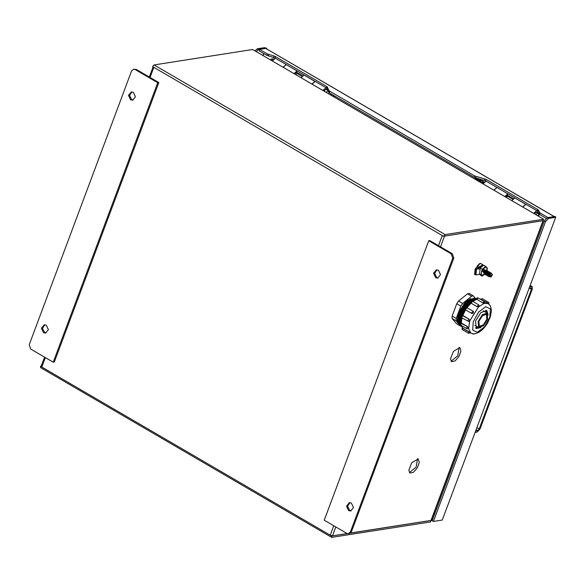<?xml version="1.0" encoding="UTF-8"?>
<svg xmlns="http://www.w3.org/2000/svg" width="585" height="585" viewBox="0 0 585 585"><rect width="100%" height="100%" fill="white"/><g stroke="black" fill="none" stroke-linecap="round" stroke-linejoin="round"><path stroke-width="0.88" d="M438.509 245.649L442.297 235.521L443.598 236.281L543.048 220.72L430.991 520.431L350.554 533.015M350.356 533.154L431.021 520.533L430.494 521.93L331.907 537.359L331.541 535.992L330.24 535.224L332.477 535.845L335.805 526.931M41.199 366.166L40.504 366.276L330.24 535.224L333.779 525.747M40.504 366.276L40.577 367.599L331.622 537.308M44.584 357.113L41.147 366.298L41.806 367.036L45.352 357.559M443.598 236.281L445.097 234.622L154.06 64.913L152.561 66.566L153.862 67.334L150.074 77.461M453.338 351.402L450.472 359.08L451.598 361.705L455.093 360.974L458.954 356.536L460.921 350.993L459.832 347.585L453.338 351.402M411.723 462.713L408.849 470.391L409.975 473.024L413.478 472.292L417.339 467.854L419.299 462.304L418.209 458.896L411.723 462.713M347.212 533.535L332.477 535.845M331.541 535.992L347.446 533.608M154.06 64.913L252.647 49.484L543.684 219.199L445.097 234.622M444.461 236.15L543.165 220.596L543.684 219.199M543.275 220.304L543.048 220.72M430.991 520.431L432.081 520.723L432.6 519.326L431.803 518.858M542.31 218.446L253.875 50.259M459.159 347.358L457.755 355.834L451.064 361.237M417.536 458.669L416.132 467.152L409.449 472.548M538.361 233.861L439.978 497.009M440 497.111L439.138 499.254M438.882 499.941L439.203 499.246M539.202 231.616L538.405 233.744M539.275 231.602L539.487 230.841M322.898 90.382L325.984 87.735M315.198 81.447L312.105 84.086M283.103 67.173L286.189 64.533M275.403 58.244L272.317 60.884M323.52 90.741L325.94 89.468M326.913 88.35L326.949 90.09M298.701 74.412L299.074 73.798M533.652 213.276L536.737 210.629M525.952 204.34L522.858 206.98M493.857 190.074L496.943 187.427M486.157 181.138L483.071 183.778M534.273 213.635L536.694 212.355M537.666 211.243L537.71 212.947M509.455 197.306L509.827 196.692M325.531 89.22L327.885 90.448M296.624 72.372L297.253 73.564M273.787 59.048L272.727 59.019L271.462 60.387M273.232 58.851L271.33 58.983L270.416 59.772M295.696 74.522L297.158 73.505L302.065 76.372M329.07 92.701L328.748 93.797M330.306 94.704L332.192 94.536M324.909 91.552L323.79 90.331M334.496 97.139L334.942 96.145M333.94 95.56L332.675 96.086M483.693 182.856L481.287 182.008L475.13 178.198L476.146 178.052M535.823 214.541L537.937 213.079L538.982 215.053L538.741 216.245M537.769 215.675L538.982 215.053M507.743 196.37L506.142 197.233M480.826 180.897L477.389 179.178L480.826 180.897M507.7 196.282L507.21 195.251M479.291 178.922L484.292 182.176M351.161 510.837L349.669 510.391L347.563 506.296L349.888 502.669M348.594 510.559L346.51 506.135L349.34 502.698L351.38 503.107L353.464 507.531L350.634 510.968L348.594 510.559M438.231 277.963L436.739 277.524L434.633 273.422L436.951 269.795M435.664 277.692L433.573 273.268L436.41 269.831L438.45 270.241L440.534 274.665L437.704 278.102L435.664 277.692M348.397 533.659L349.472 533.491L351.475 531.728L453.777 258.102L452.359 253.729L429.778 240.559L428.703 240.727L451.284 253.897L452.702 258.27L350.4 531.897L348.397 533.659L346.803 533.344L324.222 520.175L428.703 240.727M133.139 100.057L131.647 99.618L129.541 95.516L131.866 91.889M133.358 92.335L135.442 96.759L132.612 100.196L130.572 99.786L128.488 95.362L131.318 91.925L133.358 92.335M46.076 332.931L44.577 332.485L42.471 328.39L44.796 324.763M46.288 325.202L48.379 329.626L45.542 333.062L43.502 332.653L41.418 328.229L44.248 324.792L46.288 325.202M136.225 69.381L133.555 69.235L135.15 69.549L157.731 82.719L158.806 82.551L136.225 69.381L135.15 69.549M157.731 82.719L53.25 362.166L54.325 361.998L158.806 82.551M53.25 362.166L30.669 348.996L29.25 344.623L131.552 70.997L133.555 69.235M256.208 51.495L258.526 49.454L265.795 48.394L259.491 49.381L267.345 53.959L266.826 55.363L274.95 57.981L326.393 87.977L329.362 92.883L474.135 177.306L485.704 180.875L537.147 210.871L539.538 214.388L546.171 218.256M539.538 214.388L540.065 212.991L547.918 217.569L555.092 216.45L555.75 217.189L442.275 520.087L433.383 521.484L432.176 520.782L544.277 220.954L547.158 217.766L554.2 216.662M259.491 49.381L258.965 50.778L266.826 55.363M540.065 212.991L538.419 210.147L537.893 211.543M537.147 210.871L537.666 209.474L538.419 210.147M537.666 209.474L486.23 179.478L485.704 180.875M484.329 180.304L484.848 178.908L486.23 179.478M484.848 178.908L474.654 175.909L329.136 90.821L328.609 92.218M273.575 57.41L274.094 56.014L275.476 56.584L326.913 86.58L329.136 90.821M274.094 56.014L267.345 53.959M255.009 50.793L257.327 48.752L264.42 47.641L266.658 48.262L265.795 48.394L554.324 216.567M442.275 520.087L555.75 217.189M433.383 521.484L545.483 221.656L548.364 218.468L555.465 217.357M266.658 48.262L266.482 48.723M311.951 83.999L315.022 81.344M294.087 73.586L297.019 70.953L286.321 64.606M297.019 70.953L296.566 72.335L294.716 73.944M314.884 81.366L297.092 70.939M286.175 64.628L283.25 67.26M302.584 75.845L296.566 72.335M304.039 75.048L301.114 77.681M522.705 206.893L525.776 204.238M504.84 196.48L507.773 193.847L497.074 187.507M507.773 193.847L507.319 195.229L505.469 196.838M525.637 204.26L507.839 193.832M496.928 187.529L494.003 190.154M513.337 198.739L507.319 195.229M514.793 197.942L511.868 200.575M478.091 321.545L478.654 327.534L483.4 325.838L487.663 319.037L487.1 313.048L482.362 314.752L478.091 321.545M486.654 312.785L485.916 310.167M488.197 314.986L486.822 310.467L480.892 312.587L475.561 321.085L476.263 328.565L480.877 327.534M486.742 312.843L485.974 310.174M468.292 321.457L467.934 320.5L469.06 319.147L469.682 320.807L468.98 321.56L469.653 320.902M461.236 322.957L460.819 325.158L460.19 324.024L461.236 322.957L462.04 317.947M467.495 326.576L468.446 328.127L467.766 328.799L466.823 328.66L466.735 327.724L467.495 326.576L461.499 323.074M468.468 328.031L468.314 328.507M461.455 325.531L462.823 328.148L462.567 329.764L461.982 329.011L462.289 327.732M468.826 331.644L470.303 332.828L468.57 333.267L468.826 331.644L462.823 328.148M475.663 299.249L467.744 304.346L461.477 315.191L460.592 323.103M476.227 298.869L467.795 302.928L460.651 314.708L460.198 323.929M476.27 298.738L467.62 301.816L459.825 314.225L458.772 320.88L460.549 324.946M475.824 298.518L467.108 301.041L458.998 313.743L458.004 321.004L460.453 324.88M474.998 298.043L466.289 300.558L458.172 313.267L457.178 320.522L459.627 324.397M486.859 319.249L486.391 314.269L482.442 315.681L478.903 321.34L479.364 326.313L483.312 324.902L486.859 319.249M456.344 323.607L460.636 326.159L456.344 323.607L452.066 318.459L452.11 316.083L456.731 303.725L458.574 301.063L467.473 293.853L469.075 293.407L473.17 295.798L471.568 296.237L467.473 293.853M458.574 301.063L462.669 303.447L471.568 296.237M462.669 303.447L460.826 306.109L456.731 303.725M452.11 316.083L456.205 318.467L460.826 306.109M456.205 318.467L456.161 320.851L452.066 318.459M460.439 325.999L456.161 320.851M460.636 326.159L461.448 326.181M473.17 295.798L475.144 298.101M467.971 305.524L466.406 307.586M465.28 309.311L462.684 314.598M484.49 303.176L482.735 302.862L476.76 299.279L482.735 302.862M476.731 299.366L472.76 301.37M478.932 306.46L479.217 305.809L478.866 306.518L477.097 306.708L478.589 304.77L472.592 301.268L471.093 303.147L470.713 302.145M478.932 306.43L477.097 306.642L471.093 303.147L477.097 306.708M471.093 303.213L466.976 307.666M473.514 312.916L473.367 311.403L473.455 313.004L471.832 313.509L471.759 312.58L473.367 311.403L467.159 307.754L465.755 309.077L465.799 309.977L465.258 309.246L465.865 307.761L467.159 307.754L473.111 311.227M473.499 312.902L471.803 313.48L465.799 309.977L471.832 313.509M462.837 315.527L461.931 316.997L462.018 317.933L461.455 316.412L462.837 315.527L465.594 309.823M469.111 319.132L463.115 315.637M475.598 327.973L478.296 327.329M475.561 327.929L478.201 327.271M470.662 302.62L470.866 303.03M484.504 303.14L482.764 302.781L484.168 301.45L478.164 297.955L476.76 299.279L476.285 298.694L476.497 299.198M462.574 328.01L461.199 325.384M486.537 270.277L485.023 270.19L483.744 271.798L483.524 272.749L484.351 274.029M485.023 270.19L483.524 272.749M487.378 270.767L485.857 270.672L484.577 272.288L484.358 273.239L485.192 274.519M485.857 270.672L484.358 273.239M488.212 271.257L486.691 271.162L485.418 272.778L485.199 273.729L486.025 275.001M486.691 271.162L485.199 273.729M489.045 271.74L487.532 271.652L486.252 273.268L486.033 274.211L486.859 275.491M487.532 271.652L486.033 274.211M489.886 272.23L488.365 272.142L487.086 273.751L486.874 274.701L487.7 275.981M488.365 272.142L486.874 274.701M490.72 272.72L489.199 272.625L487.927 274.241L487.707 275.191L488.534 276.471M489.199 272.625L487.707 275.191M491.561 273.202L490.04 273.115L488.76 274.731L488.541 275.674L489.367 276.954M490.04 273.115L488.541 275.674M492.285 275.016L492.387 274.482L490.873 273.605L489.594 275.213L489.382 276.164L490.888 277.049L492.285 275.016L490.435 275.703L491.305 276.698M490.873 273.605L489.382 276.164M476.146 270.365L475.239 270.182L474.91 273.67L475.81 273.853L476.146 270.365M474.559 274.599L475.971 274.884L476.49 269.429L475.078 269.144L474.559 274.599M480.3 274.036L482.062 276.105L479.532 274.328L480.051 268.873L475.078 269.144L479.678 263.469L480.329 263.513M483.342 265.546L481.791 266.343L481.009 265.89L478.157 267.484L478.94 267.945L478.398 268.573L477.616 268.12L478.157 267.484M483.707 265.371L482.596 265.085L481.009 265.89M477.367 268.786L477.616 268.12M481.791 266.343L478.94 267.945M475.663 269.027L478.508 264.625L480.592 263.396L482.428 264.464L481.696 265.414M477.082 266.233L478.822 267.243M483.056 265.085L482.428 264.464M475.7 268.903L477.908 265.18M475.561 269.071L479.846 263.755M481.411 272.442L484.27 267.981L485.784 267.213L486.866 267.579L485.704 266.372L482.194 269.217L481.462 272.215M479.912 268.8L481.784 266.533L483.861 265.298L485.704 266.372M480.358 268.142L482.194 269.217M487.385 268.398L486.866 267.579L487.034 270.292L487.385 268.398M482.062 276.105L484.607 274.46M484.548 269.48L482.896 271.637M484.607 274.453L481.543 275.286L481.375 272.573M479.89 268.793L481.177 267.089M530.207 285.502L532.153 286.628L532.291 289.173L480.051 428.9L477.17 432.088L475.291 432.388M532.153 286.628L529.71 286.84M477.038 427.708L479.217 428.98L531.414 289.363L531.341 287.988L529.191 288.229M479.217 428.98L477.66 430.706L475.81 430.991M442.297 235.521L153.862 67.334M440.534 246.833L444.534 236.135M328.127 91.033L326.05 92.218M483.356 182.747L482.735 183.58M481.002 182.578L481.36 182.03M481.287 182.008L484.197 182.015M453.777 258.102L452.702 258.27M350.4 531.897L351.475 531.728M451.284 253.897L452.359 253.729M263.133 55.531L263.842 53.623M434.779 513.82L433.887 513.301M262.972 55.436L263.689 53.527M434.721 513.981L433.821 513.462M539.311 212.318L538.792 213.715M476.036 176.48L475.517 177.877M474.654 175.909L474.135 177.306M329.881 91.487L329.362 92.883M327.139 88.642L327.666 87.245M326.393 87.977L326.913 86.58M274.95 57.981L275.476 56.584M268.727 54.537L268.201 55.933M257.327 48.752L258.526 49.454M547.158 217.766L548.364 218.468M544.277 220.954L545.483 221.656M554.156 216.596L265.729 48.401M482.391 298.701L481.279 299.418L480.658 299.132L482.391 298.701L488.395 302.196L487.283 302.92L481.228 299.498M488.746 303.929L487.232 303.001M469.755 320.909L468.6 328.66L470.903 333.15L474.084 333.947L478.559 332.602L482.135 329.94L484.958 326.847L487.568 323L490.303 316.997L491.459 310.394L490.427 305.918L488.168 303.542L483.846 303.454L478.471 307.015L469.755 320.909M473.258 321.692L472.68 330.101L477.294 332.317L484.402 327.03L489.828 317.341L490.405 308.931L485.791 306.715L478.684 312.002L473.258 321.692M470.647 302.511L465.982 307.703M465.214 308.865L462.04 315.681M461.558 317.472L461.214 319.585M473.089 300.025L466.369 305.582L461.353 314.767L460.417 321.765M472.27 299.542L465.543 305.099L460.527 314.284L459.591 321.282M471.444 299.059L464.717 304.617L459.7 313.809L458.764 320.799M470.618 298.577L463.89 304.134L458.874 313.326L457.938 320.317M480.987 299.359L479.685 298.84M469.653 320.814L469.06 319.147L462.369 315.542M468.439 328.053L467.437 326.627L460.644 323.059M470.172 332.682L462.15 327.936M531.59 286.548L530.134 285.699M477.66 430.706L476.234 429.873M531.414 289.363L529.418 288.2M149.307 77.008L153.095 66.88M543.333 220.56L431.277 520.262M536.145 212.033L537.937 213.079M507.604 196.224L512.818 199.266M475.13 178.198L474.662 178.878M488.826 303.995L488.98 302.957L488.395 302.196M472.592 301.268L471.291 301.275L470.654 302.686M462.018 317.933L468.98 321.56M474.83 325.304L478.654 327.534M470.318 332.806L470.903 333.15M479.583 298.781L488.168 303.542M483.276 310.818L487.1 313.048M466.823 328.66L460.819 325.158M468.57 333.267L462.567 329.764M479.217 305.809L478.589 304.77M484.731 302.971L484.168 301.45M476.285 298.694L477.221 297.816L478.164 297.955M472.797 334.006L474.179 333.94M476.19 299.052L472.373 301.165M470.647 302.628L466.442 307.586M465.294 309.355L462.325 315.556M461.667 317.626L460.907 322.825M475.971 274.884L479.532 274.328"/></g></svg>
